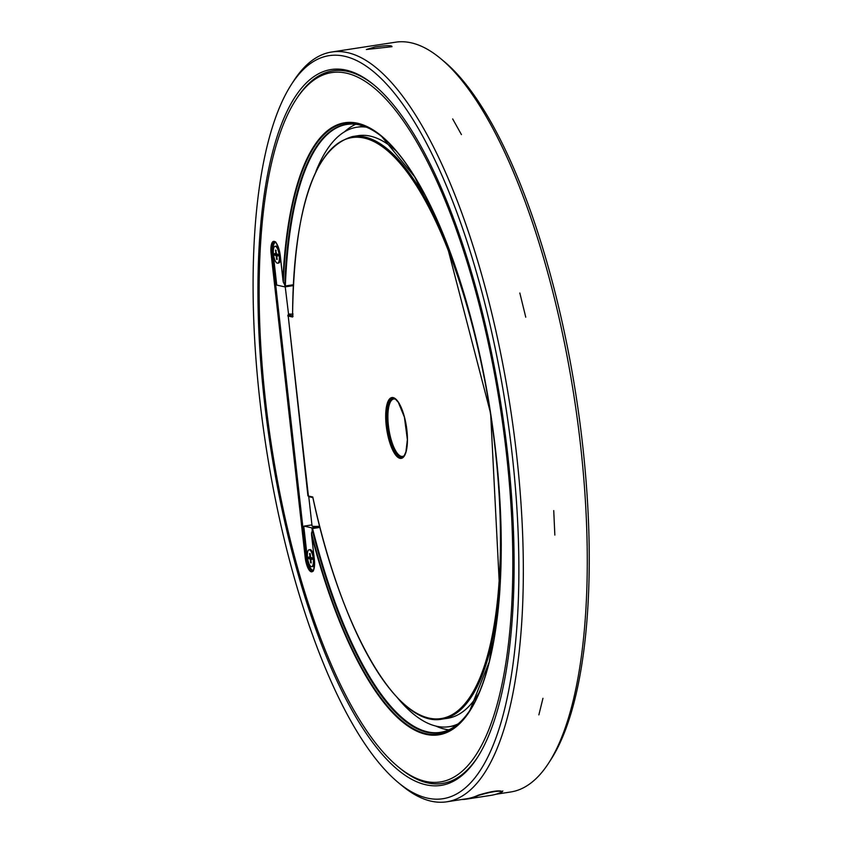 <?xml version="1.0" encoding="UTF-8"?>
<svg xmlns="http://www.w3.org/2000/svg" width="844" height="844" viewBox="0 0 844 844"><rect width="100%" height="100%" fill="white"/><g stroke="black" fill="none" stroke-linecap="round" stroke-linejoin="round"><path stroke-width="1.27" d="M288.163 314.812A0.855 0.833 38.1 0 0 288.395 314.105L288.616 315.012M293.09 314.095A10.255 1.213 173.6 0 1 289.302 314.01L288.395 314.105M285.24 286.865L288.637 314.981A0.855 0.76 -82.6 0 0 289.302 314.01M319.644 526.234A10.255 1.213 173.6 0 1 312.048 525.918L308.767 496.652M313.198 570.143A12.206 3.946 -98.7 0 0 313.324 570.122L313.198 570.143A12.206 3.946 -98.7 0 1 307.248 557.156L303.851 526.909L304.009 526.128L311.942 524.915M319.739 526.593L311.668 527.827L304.04 526.128M311.668 527.827L312.058 528.734M309.094 549.782L310.054 549.634A8.545 2.764 81.3 0 1 314.073 557.652A8.545 2.764 81.3 0 1 312.649 566.514L311.689 566.662A8.545 2.764 -98.7 0 0 313.124 557.8A8.545 2.764 -98.7 0 0 309.094 549.782A8.545 2.764 -98.7 0 0 307.585 558.116A8.545 2.764 -98.7 0 0 311.331 566.651A8.545 2.764 -98.7 0 0 311.689 566.662M292.594 317.017L293.09 316.004L292.594 317.017A293.86 95.003 81.3 0 1 428.33 206.379A293.86 95.003 81.3 0 1 480.932 675.422A293.86 95.003 81.3 0 1 312.776 496.989L308.408 496.019L288.226 316.046L292.594 317.017M470.646 709.224C461.721 722.907 451.635 730.609 440.389 732.349A307.532 99.423 81.3 0 1 312.565 528.534L311.499 534.463L314.348 559.35L311.499 534.463M311.7 535.74A309.59 100.088 -98.7 0 0 483.095 682.923A309.59 100.088 -98.7 0 0 429.279 203.193A309.59 100.088 -98.7 0 0 282.951 279.491L283.289 282.149L285.356 285.968L293.29 284.755M312.565 528.534L319.95 527.405M425.735 781.438A358.784 115.987 -98.7 0 0 493.877 370.4A358.784 115.987 -98.7 0 0 295.653 100.13A358.784 115.987 -98.7 0 0 271.378 445.02A358.784 115.987 -98.7 0 0 398.062 766.711A358.784 115.987 -98.7 0 0 425.735 781.438M276.157 250.552L275.545 250.056L276.547 253.981L277.834 254.266L278.024 255.954L276.737 255.669L277.159 259.456L276.579 259.33L277.064 258.665M276.737 255.669L277.982 255.584M276.579 259.33L276.157 255.542L277.117 255.394L274.87 255.247L274.68 253.559L275.967 253.854L275.545 250.056M276.167 255.183L276.02 253.844M276.157 255.542L274.87 255.247M275.967 253.854L276.516 253.77M310.202 554.023L309.579 553.527L310.159 553.653L310.581 557.441L311.869 557.736L312.058 559.414L310.771 559.129L311.193 562.927L310.624 562.8L311.109 562.125M310.624 562.8L310.202 559.002L311.151 558.855L308.904 558.717L308.714 557.029L310.012 557.314L309.579 553.527M310.012 557.314L310.56 557.23M310.212 558.644L310.054 557.304M310.202 559.002L308.904 558.717M310.771 559.129L312.016 559.044M277.296 263.191A8.545 2.764 -98.7 0 0 277.644 263.201A8.545 2.764 -98.7 0 0 279.079 254.339A8.545 2.764 -98.7 0 0 275.049 246.311A8.545 2.764 -98.7 0 0 273.54 254.645A8.545 2.764 -98.7 0 0 277.296 263.191M275.049 246.311L276.009 246.163A8.545 2.764 81.3 0 1 279.881 253.295M280.166 255.088A8.545 2.764 81.3 0 1 278.604 263.054L277.644 263.201M450.823 254.044A294.714 95.277 -98.7 0 0 352.602 136.528L358.194 135.662A294.714 95.277 81.3 0 1 395.973 150.77M479.202 692.523A294.714 95.277 81.3 0 1 447.7 718.265L442.108 719.12A294.714 95.277 -98.7 0 0 500.524 577.518M396.722 696.922A303.26 98.041 -98.7 0 0 448.997 726.705A303.26 98.041 -98.7 0 0 458.123 723.878M366.444 127.18A303.26 98.041 -98.7 0 0 356.896 127.222A303.26 98.041 -98.7 0 0 315.962 171.321M275.45 242.544L275.577 242.523A12.206 3.946 -98.7 0 0 275.45 242.544A12.206 3.946 -98.7 0 0 273.203 253.696L276.726 285.082L284.934 286.907L284.776 285.536M293.248 285.631L284.934 286.907M344.616 131.738A307.532 99.423 81.3 0 1 355.746 124.29M448.786 729.849A307.532 99.423 81.3 0 1 435.926 726.083M374.905 46.979C386.415 45.333 392.101 45.238 391.975 46.694L366.391 49.501L374.905 46.979M452.679 118.93L461.436 134.607L452.679 118.93M519.83 293.026L525.759 317.186L519.83 293.026M553.738 510.599L554.846 535.085L553.738 510.599M542.956 698.315L538.862 714.879L542.956 698.315M502.243 791.841C499.342 790.385 491.356 791.609 478.274 795.523A379.631 122.728 81.3 0 1 466.837 799.068L490.807 795.386A379.631 122.728 -98.7 0 0 502.243 791.841L502.845 790.955M466.837 799.068A379.631 122.728 81.3 0 1 461.647 799.521M398.632 782.863A375.875 121.515 81.3 0 1 259.72 399.223A375.875 121.515 81.3 0 1 291.349 84.548A375.875 121.515 81.3 0 1 506.126 408.95A375.875 121.515 81.3 0 1 398.632 782.863L401.944 785.606A379.294 122.612 -98.7 0 0 446.814 801.8L466.785 798.73A379.294 122.612 -98.7 0 0 478.231 795.175C491.313 791.261 499.31 790.037 502.201 791.493M477.831 756.878A360.493 116.535 81.3 0 1 427.518 782.884A360.493 116.535 81.3 0 1 399.718 768.082L398.062 766.711M295.653 100.13L296.814 98.326A360.493 116.535 81.3 0 1 374.694 85.56M426.114 784.814A362.203 117.094 81.3 0 1 260.606 360.62A362.203 117.094 81.3 0 1 373.86 84.864A362.203 117.094 81.3 0 1 501.758 409.625A362.203 117.094 81.3 0 1 477.25 757.796A362.203 117.094 81.3 0 1 426.114 784.814M446.814 801.8A379.294 122.612 -98.7 0 0 516.665 455.349A379.294 122.612 -98.7 0 0 331.618 52.022L395.541 42.2A379.294 122.612 81.3 0 1 440.41 58.394A379.294 122.612 81.3 0 1 580.588 445.526A379.294 122.612 81.3 0 1 548.674 763.06A379.294 122.612 81.3 0 1 510.736 791.978L495.903 794.257M548.674 763.06L551.005 759.452A375.875 121.515 -98.7 0 0 576.431 398.146A375.875 121.515 -98.7 0 0 443.712 61.137L440.41 58.394M331.618 52.022A379.294 122.612 -98.7 0 0 293.68 80.94L291.349 84.548M312.86 497.58L309.02 496.726A0.855 0.802 102.6 0 1 308.408 496.019A8.545 1.013 173.6 0 1 307.912 495.744L288.099 314.875A0.855 0.833 55.3 0 0 288.448 314.052M393.156 397.598A30.753 9.938 -98.7 0 0 389.306 441.127A30.753 9.938 -98.7 0 0 407.209 445.115A30.753 9.938 -98.7 0 0 393.156 397.598M392.819 398.273A29.899 9.664 -98.7 0 0 387.797 429.29A29.899 9.664 -98.7 0 0 401.892 457.374L404.202 455.686L405.922 451.878L407.378 439.692L404.403 417.126L398.305 402.303L395.488 399.17L392.819 398.273M404.244 455.612A29.044 9.389 81.3 0 1 389.021 430.071A29.044 9.389 81.3 0 1 394.939 399.043A29.044 9.389 81.3 0 1 395.583 399.244M287.73 315.772A8.545 1.013 -6.4 0 0 288.226 316.046A0.855 0.802 -77.4 0 1 288.933 315.076A7.691 0.907 173.6 0 1 288.637 314.981M292.541 315.878L288.933 315.076M312.069 529.241A307.786 99.497 -98.7 0 0 470.235 709.857M382.205 136.918A307.786 99.497 -98.7 0 0 284.723 285.441M285.356 285.968A307.532 99.423 81.3 0 1 346.989 124.416C358.236 122.707 370.168 127.033 382.796 137.403M283.289 282.149A308.988 99.887 81.3 0 1 381.625 136.433A308.988 99.887 81.3 0 1 446.824 243.262M499.943 589.017A308.988 99.887 81.3 0 1 469.823 710.5A308.988 99.887 81.3 0 1 311.415 532.923M314.337 559.277L314.295 559.319C314.168 568.75 313.567 572.601 312.491 570.861A12.818 4.146 81.3 0 1 306.245 557.24L305.159 557.293A13.673 4.42 -98.7 0 0 311.267 571.81A13.673 4.42 -98.7 0 0 314.348 559.35M307.237 557.082L306.245 557.24L272.201 253.77L271.114 253.833L305.159 557.293M280.292 255.816L280.303 255.88A13.673 4.42 -98.7 0 0 274.194 241.373A13.673 4.42 -98.7 0 0 271.114 253.833M273.203 253.622L272.201 253.77A12.818 4.146 81.3 0 1 274.564 242.07C275.64 240.234 277.539 244.834 280.25 255.859L283.046 280.714M282.951 279.491L280.303 255.88M311.932 524.915L304.009 526.128M442.108 719.12C397.608 728.224 340.934 629.592 312.786 497.243M352.602 136.528C314.031 147.721 294.007 207.772 292.541 316.7M309.02 496.726L307.912 495.744M381.625 136.433L414.731 176.955L445.822 240.878L490.638 413.486L499.711 591.591L489.246 661.907L469.823 710.5M363.775 126.167L356.896 127.222M455.876 725.65L448.997 726.705"/></g></svg>
